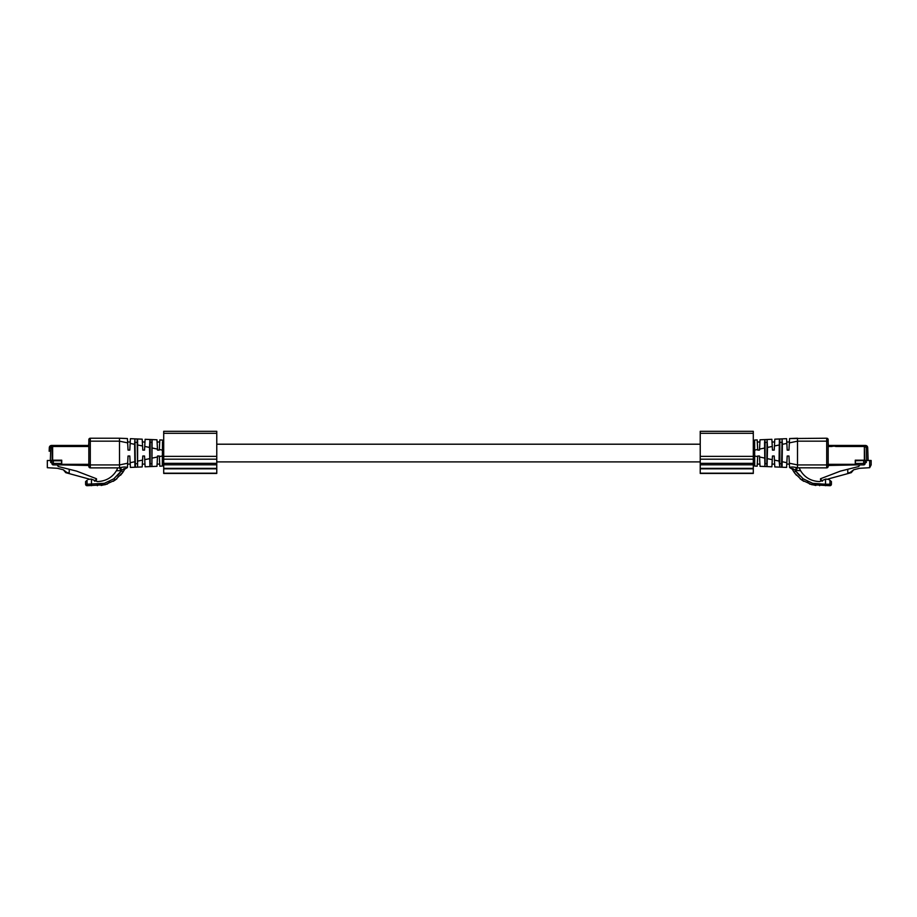 <?xml version="1.0" encoding="UTF-8"?>
<svg xmlns="http://www.w3.org/2000/svg" width="917" height="917" viewBox="0 0 917 917"><rect width="100%" height="100%" fill="white"/><g stroke="black" fill="none" stroke-linecap="round" stroke-linejoin="round"><path stroke-width="1.38" d="M163.707 431.299L163.707 459.188L216.767 459.188L216.767 431.299L163.707 431.299M163.707 468.816L216.767 468.816L216.767 473.447L163.707 473.447L163.707 459.188M163.707 464.816L216.767 464.816L216.767 459.188M216.767 464.816L216.767 468.816M700.233 431.299L700.233 459.188L753.293 459.188L753.293 431.299L700.233 431.299M700.233 468.816L753.293 468.816L753.293 473.447L700.233 473.447L700.233 459.188M700.233 464.816L753.293 464.816L753.293 459.188M753.293 464.816L753.293 468.816M52.636 446.923L50.779 447.668L50.332 460.483L52.154 460.483L52.154 445.456L51.547 445.456L80.753 445.456L51.547 445.456L50.057 446.029L51.547 445.456L50.057 446.029L49.312 447.611L49.174 451.256L50.687 450.385M49.312 447.462L51.547 445.456A2.235 2.235 0 0 0 49.312 447.611L50.779 447.668M88.594 445.456L80.753 445.456L80.753 446.487M50.687 460.552L47.329 460.483L47.329 467.704L57.381 468.3L63.33 469.779L66.872 472.484L69.222 473.08L69.222 469.275L58.287 466.547L57.175 464.908L53.335 464.908A1.479 1.479 0 0 1 51.868 463.44L51.868 462.546L50.687 462.546L50.687 460.552L51.868 460.552M50.057 446.029L51.547 445.456L51.547 446.923M52.154 460.483L53.335 460.781L53.335 463.44L51.868 463.44L51.868 460.483M85.464 445.456L85.464 446.487M57.175 464.908L61.588 464.908L61.588 460.781L53.335 460.781M96.491 479.763L95.907 480.944L96.491 478.754L96.491 479.763L95.907 478.525L76.627 471.12L69.222 469.275M61.588 464.908L53.335 464.908L53.335 463.44L61.588 463.44M63.33 469.779L65.749 472.668L88.903 478.995A2.946 2.946 0 0 0 88.089 479.476L91.23 479.064L97.374 481.574C105.787 481.219 112.126 477.619 116.39 470.753L117.834 467.876L90.302 467.876A1.479 1.479 0 0 1 88.834 466.409L88.834 441.169L90.302 441.169L90.302 438.223A1.479 1.479 0 0 0 88.834 439.702L88.834 441.169M95.907 478.525L95.907 480.944L94.497 481.138M88.834 442.361L88.594 446.487L52.636 446.487L52.636 460.196L61.737 460.196L61.737 464.908L90.302 464.93L90.302 467.876M81.372 446.189L81.372 445.605L84.914 445.605L84.914 446.189M88.834 466.409L88.834 465.481L61.737 464.908M866.943 446.029L865.453 445.456A2.235 2.235 0 0 1 867.688 447.611L866.943 446.029L865.453 445.456L866.943 446.017L864.846 445.456L865.453 445.456L864.846 446.923L865.453 445.456L867.688 447.462M864.846 445.456L828.406 445.456M864.364 446.923L864.846 460.483L869.671 460.483L869.671 467.704L871.15 464.908L871.15 460.483L869.671 460.483M866.668 460.483L866.221 447.668L867.688 447.611L868.147 460.483L865.132 460.552M864.846 460.483L855.412 460.781L855.412 463.44L863.665 463.44L863.665 460.781M836.247 445.456L836.247 446.487M831.536 445.456L831.536 446.487M866.313 460.552L866.313 462.546L865.132 462.546L865.132 463.44L865.132 460.483M863.665 464.908L855.412 464.908L863.665 464.908A1.479 1.479 0 0 0 865.132 463.44L863.665 463.44L863.665 464.908M869.671 467.704L859.619 468.3L853.67 469.779L850.128 472.484L847.778 473.08L847.778 469.275L858.713 466.547L859.825 464.908M822.503 481.138L821.093 480.944L820.509 479.763L821.093 480.944L821.093 478.525L820.509 478.754L840.373 471.12L847.778 469.275M855.412 464.908L855.412 463.44M853.67 469.779L851.251 472.668L828.097 478.995A2.946 2.946 0 0 1 828.911 479.476L825.77 479.064L819.626 481.574C811.213 481.219 804.874 477.619 800.61 470.753L799.166 467.876L797.481 467.796L826.698 467.876A1.479 1.479 0 0 0 828.166 466.409L828.166 464.93L855.263 464.908L828.166 465.481L828.166 466.409M820.509 479.763L820.509 478.754M828.166 442.361L828.406 446.487L832.086 446.487L832.086 445.605L835.628 445.605L835.628 446.487L864.364 446.487L864.364 460.196L855.263 460.196L855.263 464.908M127.429 438.555L119.485 438.223L127.429 438.555L127.658 442.877L119.485 441.169L119.485 438.223L90.302 438.223M120.563 475.258L122.97 472.163L115.244 480.027L105.065 484.738L87.058 485.701A1.479 1.479 0 0 1 85.59 484.233L85.59 481.574L87.058 480.336L87.058 484.233L104.412 483.293L113.823 478.823L121.927 470.261L120.998 470.685L119.519 467.796L117.834 467.876L119.519 467.796L119.485 441.169L90.302 441.169L90.302 464.93L119.485 464.93L127.658 463.223L127.429 467.544L124.792 469.126M88.834 465.228L88.834 464.644M127.658 442.877L128.036 450.098L127.612 441.994L128.036 450.098L129.801 450.098L130.409 438.681L142.204 439.174L142.777 450.098L142.559 445.983L142.777 450.098L144.542 450.098L145.115 439.3L149.93 439.507L149.494 447.427L144.737 446.441M135.407 442.395L137.172 442.395L137.172 438.968L134.925 438.876L135.407 467.212L130.409 467.418L129.801 456.001L128.036 456.001L127.658 463.223M130.409 467.418L134.959 467.234M130.237 464.105L130.157 462.707L130.237 464.105L127.612 464.105L128.036 456.001M127.612 441.994L130.237 441.994M134.914 467.234L134.627 444.332L130.157 443.392M120.31 472.335L117.227 475.934M109.501 481.414L108.504 481.872M104.274 483.328L98.451 484.199M121.021 470.662L116.39 470.753M134.925 438.876L134.627 444.332M137.172 442.395L137.619 467.12L135.407 467.212M120.998 470.685L122.97 472.163L124.815 469.091C124.918 468.163 123.955 468.553 121.927 470.261L120.414 467.59L119.485 467.773M120.414 467.59C123.761 466.856 126.019 466.833 127.199 467.532L124.815 469.091L122.683 472.576M101.157 485.471L107.484 484.004M113.272 481.31L116.918 478.754M85.59 481.574L87.058 480.336M137.928 461.079L142.559 460.116L142.777 456.001L142.204 466.925L137.619 467.12L137.619 438.979L142.204 439.174M142.387 442.624L142.456 444.069L142.387 442.624M135.407 463.704L137.172 463.704M142.41 462.97L142.479 461.79M149.494 447.427L149.918 466.604L145.115 466.799L144.542 456.001L142.777 456.001M142.353 441.994L144.966 441.994L144.932 442.693M144.622 448.665L144.68 447.656M144.783 445.502L144.829 444.825M142.353 464.105L144.966 464.105M144.84 461.652L144.565 456.276M144.565 456.299L144.668 458.225M145.115 439.3L150.147 439.507L150.147 466.593L145.104 466.799M150.147 442.395L151.913 442.395L151.913 439.587L150.147 439.507L156.979 439.793L157.518 450.098L157.46 449.089L157.518 450.098L159.283 450.098L159.822 439.919L162.366 440.171M159.707 464.105L157.094 464.105L157.518 456.001L156.979 466.306L151.913 466.512L152.107 439.598L156.979 439.793M150.147 466.593L151.913 466.512L151.913 463.704L150.147 463.704M151.913 442.395L151.913 463.704M157.094 441.994L157.162 443.301L157.094 441.994L159.707 441.994L159.569 444.711M157.243 444.871L157.334 446.545L157.243 444.871M157.38 447.485L157.437 448.562L157.38 447.485M159.283 456.001L157.518 456.001L159.283 456.001L159.822 466.18L162.298 466.077L162.504 441.753M157.518 450.098L159.283 450.098L159.352 448.86L159.283 450.098M159.547 445.089L159.615 443.794M159.684 442.59L159.707 441.994M159.581 461.652L159.306 456.276M162.55 444.951L162.538 446.373M162.298 466.077L163.707 464.61L162.298 466.077L159.822 466.18L162.298 466.077L163.65 465.034M162.298 440.022L163.707 441.49L162.298 440.022L163.707 441.49L162.298 440.022L163.707 441.49L162.298 440.022L159.822 439.919M828.166 440.469L828.166 439.702A1.479 1.479 0 0 0 826.698 438.223L789.571 438.555L788.964 450.098L789.388 441.994L788.964 450.098L787.199 450.098L786.591 438.681L779.381 438.979L779.072 461.079L779.828 467.131L774.796 466.925L774.223 456.001L774.441 460.116L779.072 461.079M828.166 441.169L828.166 464.93L826.698 464.93L826.698 438.223A1.479 1.479 0 0 1 828.166 439.702L828.166 441.169L797.515 441.169L797.515 438.223L789.571 438.555M828.166 465.228L828.166 464.644M781.593 463.704L782.075 438.876L779.828 438.968L779.828 463.704L781.593 463.704L781.593 467.212L786.591 467.418L786.843 462.707L786.763 464.105L789.388 464.105L788.964 456.001L789.571 467.544L792.208 469.126M786.763 441.994L787.199 450.098L786.763 441.994L789.388 441.994M786.763 464.105L787.199 456.001L788.964 456.001M789.342 442.877L797.515 441.169L797.515 464.93L826.698 464.93L826.698 467.876M782.086 467.234L782.373 444.332L786.843 443.392M796.69 472.335L799.773 475.934M807.499 481.414L808.496 481.872M812.726 483.328L818.549 484.199M825.518 479.178L825.518 484.233L812.634 483.305L803.177 478.823L796.002 471.327L794.03 472.163L792.185 469.091L794.844 473.31L801.756 480.027L811.935 484.738L829.942 485.701A1.479 1.479 0 0 0 831.41 484.233L831.41 481.574L828.911 479.476L831.41 481.574L831.41 484.233A1.479 1.479 0 0 1 829.942 485.701L829.942 484.233L831.41 484.233M796.002 470.685L796.002 471.327L795.073 470.261L800.61 470.753M795.979 470.662L797.481 467.796L797.515 464.93L789.342 463.223M797.481 467.796L796.586 467.59C793.239 466.856 790.981 466.833 789.801 467.532L792.185 469.091C792.082 468.163 793.045 468.553 795.073 470.261L796.586 467.59M782.075 438.876L782.373 444.332M781.593 467.212L779.828 467.131L779.828 463.704M815.843 485.471L809.516 484.004M803.728 481.31L800.082 478.754M796.437 475.258L794.317 472.576M774.796 439.174L779.416 438.979L774.796 439.174L774.223 450.098L774.441 445.983L774.223 450.098L772.458 450.098L771.885 439.3L767.082 439.507L767.506 447.427L772.263 446.441M774.613 442.624L774.544 444.069L774.613 442.624M779.828 442.395L781.593 442.395M774.59 462.97L774.521 461.79M831.41 481.574L829.942 480.336L829.942 484.233L825.518 484.233L825.518 485.701M767.506 447.427L767.082 466.604L771.885 466.799L772.458 456.001L774.223 456.001M772.034 441.994L774.647 441.994M772.378 448.665L772.32 447.656M772.217 445.502L772.171 444.825M772.16 461.652L772.435 456.276M772.034 464.094L774.647 464.105M772.435 456.299L772.332 458.225M771.896 466.799L764.893 466.512L765.087 463.704L766.853 463.704L767.082 439.507L765.087 439.587L771.885 439.3M766.853 463.704L766.853 466.593M757.293 464.105L759.906 464.105L759.482 456.001L760.021 466.306L764.893 466.512L764.56 442.613L764.893 439.598L765.087 442.395L766.853 442.395M765.087 442.395L765.087 463.704M760.021 439.793L764.916 439.587L760.021 439.793L759.482 450.098L759.54 449.089L764.446 448.069M759.906 441.994L759.838 443.301L759.906 441.994L757.293 441.994L757.431 444.711M759.757 444.871L759.666 446.545L759.757 444.871M759.62 447.485L759.563 448.562L759.62 447.485M757.717 456.001L759.482 456.001L757.717 456.001L757.178 466.18L754.702 466.077L754.634 440.171M757.717 450.098L757.648 448.86L757.717 450.098L759.482 450.098L757.717 450.098L757.178 439.919L754.702 440.022L754.496 441.753M757.453 445.089L757.385 443.794M757.316 442.59L757.293 441.994M757.419 461.652L757.694 456.276M754.45 444.951L754.462 446.373M754.702 466.077L753.293 464.61L754.702 466.077L757.178 466.18L754.702 466.077L753.35 465.034M753.293 441.398L754.702 440.022L753.293 441.49L754.702 440.022L753.293 441.49L754.702 440.022L757.178 439.919M163.707 433.317L216.767 433.317M163.707 456.379L216.767 456.379M163.707 463.349L216.767 463.349M163.707 468.358L216.767 468.358M163.707 473.206L216.767 473.206M700.233 433.317L753.293 433.317M700.233 456.379L753.293 456.379M700.233 463.349L753.293 463.349M700.233 468.358L753.293 468.358M700.233 473.206L753.293 473.206M88.834 464.323L61.737 464.323M868.147 460.483L867.688 447.611M871.15 460.483L871.15 464.908M865.453 446.923L866.221 447.668M835.628 446.189L832.086 446.189M855.263 464.323L828.166 464.323M134.627 461.767L130.157 462.707M91.482 485.701L91.482 479.178M97.236 484.233L97.374 485.701M104.366 483.305L105.065 484.738M113.823 478.823L115.244 480.027M142.559 445.983L137.928 445.02M87.058 485.701L87.058 484.233L85.59 484.233M149.494 458.672L144.737 459.658M157.46 449.101L152.554 448.069M157.46 457.01L152.543 458.03M162.458 455.967L159.317 456.62M162.458 450.144L159.317 449.479M163.707 460.758L162.55 461.549M163.707 455.703L162.458 455.703M163.707 450.396L162.458 450.396M163.707 445.364L162.55 444.573M782.373 461.767L786.843 462.707M819.764 484.233L819.626 485.701M812.634 483.305L811.935 484.738M803.177 478.823L801.756 480.027M774.441 445.983L779.072 445.02M767.506 458.672L772.263 459.658M759.54 457.01L764.457 458.03M754.542 455.967L757.683 456.62M754.542 450.144L757.683 449.479M753.293 460.758L754.45 461.549M753.293 455.703L754.542 455.703M753.293 450.396L754.542 450.396M753.293 445.364L754.45 444.573M216.767 461.893L700.233 461.893M216.767 444.206L700.233 444.206M63.032 445.456L51.547 445.456L63.032 445.456M142.204 466.925L137.584 467.12M122.97 472.163L122.156 473.31M156.979 466.306L152.084 466.512M794.03 472.163L794.844 473.31M764.916 466.512L760.021 466.306"/></g></svg>
